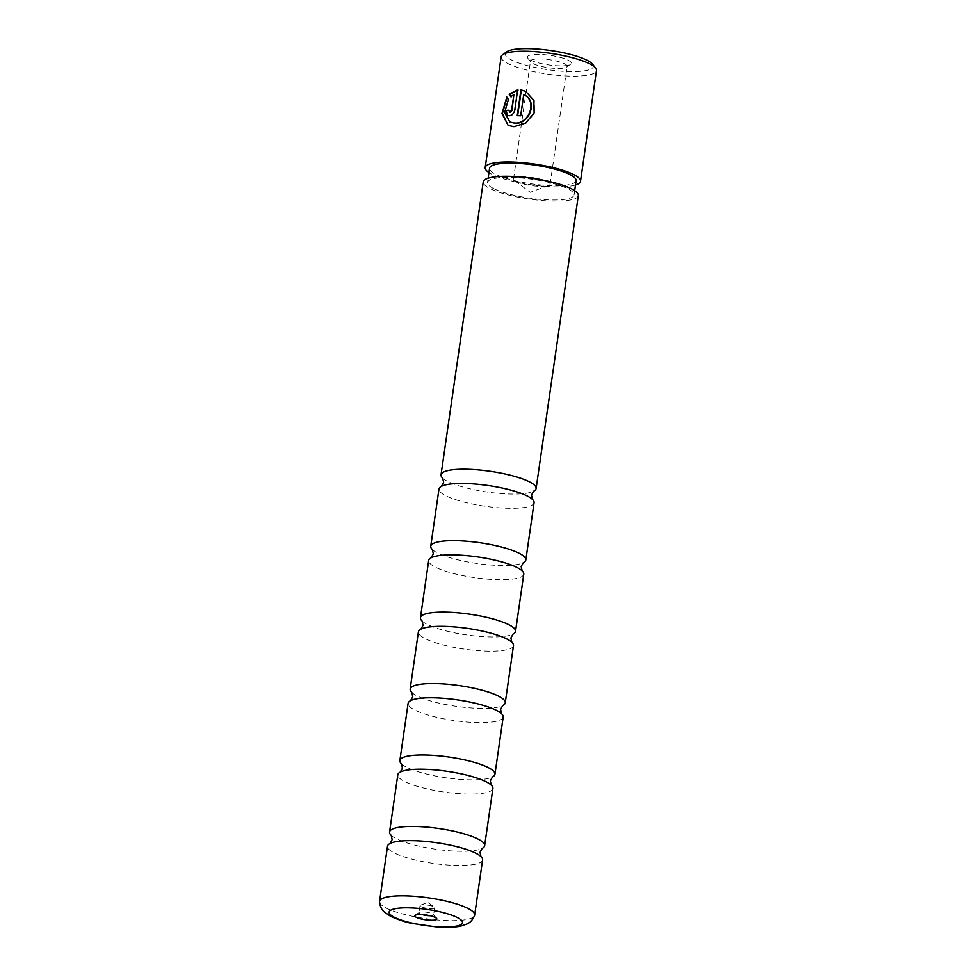 <?xml version="1.0" encoding="UTF-8"?>
<svg xmlns="http://www.w3.org/2000/svg" width="976" height="976" viewBox="0 0 976 976"><rect width="100%" height="100%" fill="white"/><g stroke="black" fill="none" stroke-linecap="round" stroke-linejoin="round"><path stroke-width="0.73" stroke-dasharray="4.88 3.66" d="M391.193 835.322A48.031 10.48 -171.8 0 0 391.23 835.358A48.031 10.48 -171.8 0 0 396.158 838.616A48.031 10.48 -171.8 0 0 441.933 850.035A48.031 10.48 -171.8 0 0 482.095 848.449A48.031 10.48 -171.8 0 0 482.144 848.425M401.49 763.879A48.031 10.48 -171.8 0 0 401.526 763.915A48.031 10.48 -171.8 0 0 406.455 767.173A48.031 10.48 -171.8 0 0 452.23 778.592A48.031 10.48 -171.8 0 0 492.392 777.006A48.031 10.48 -171.8 0 0 492.441 776.981M411.787 692.435A48.031 10.48 -171.8 0 0 411.823 692.472A48.031 10.48 -171.8 0 0 416.752 695.742A48.031 10.48 -171.8 0 0 462.514 707.149A48.031 10.48 -171.8 0 0 502.677 705.575A48.031 10.48 -171.8 0 0 502.725 705.55M422.071 621.004A48.031 10.48 -171.8 0 0 422.12 621.041A48.031 10.48 -171.8 0 0 427.049 624.298A48.031 10.48 -171.8 0 0 472.811 635.718A48.031 10.48 -171.8 0 0 512.973 634.132A48.031 10.48 -171.8 0 0 513.022 634.107M432.368 549.561A48.031 10.48 -171.8 0 0 432.417 549.598A48.031 10.48 -171.8 0 0 437.333 552.855A48.031 10.48 -171.8 0 0 483.108 564.274A48.031 10.48 -171.8 0 0 523.27 562.688A48.031 10.48 -171.8 0 0 523.319 562.664M442.665 478.118A48.031 10.48 -171.8 0 0 442.701 478.155A48.031 10.48 -171.8 0 0 447.63 481.424A48.031 10.48 -171.8 0 0 493.405 492.831A48.031 10.48 -171.8 0 0 533.567 491.257A48.031 10.48 -171.8 0 0 533.616 491.233M379.53 901.739A48.031 10.48 -171.8 0 0 386.154 908.022A48.031 10.48 -171.8 0 0 438.175 920.051A48.031 10.48 -171.8 0 0 474.568 915.427M430.087 915.744A7.393 1.61 -171.8 0 0 433.625 914.878A7.393 1.61 -171.8 0 0 433.49 914.5A7.393 1.61 -171.8 0 0 432.6 913.865A7.393 1.61 -171.8 0 0 425.292 912.072A7.393 1.61 -171.8 0 0 419.216 912.438A7.393 1.61 -171.8 0 0 418.972 912.767A7.393 1.61 -171.8 0 0 419.997 913.792A7.393 1.61 -171.8 0 0 422.12 914.597M421.022 906.643A7.393 1.61 -171.8 0 0 429.147 908.51A7.393 1.61 -171.8 0 0 434.649 907.741A7.393 1.61 -171.8 0 0 434.21 907.07A7.393 1.61 -171.8 0 0 433.637 906.716A7.393 1.61 -171.8 0 0 426.878 904.996A7.393 1.61 -171.8 0 0 420.619 905.106A7.393 1.61 -171.8 0 0 420.009 905.63A7.393 1.61 -171.8 0 0 421.022 906.643M482.595 859.929A48.031 10.48 8.2 0 1 446.886 864.943A48.031 10.48 8.2 0 1 394.109 852.853A48.031 10.48 8.2 0 1 387.509 846.229M492.892 788.486A48.031 10.48 8.2 0 1 457.171 793.512A48.031 10.48 8.2 0 1 404.406 781.41A48.031 10.48 8.2 0 1 397.805 774.785M503.189 717.055A48.031 10.48 8.2 0 1 467.467 722.069A48.031 10.48 8.2 0 1 414.702 709.967A48.031 10.48 8.2 0 1 408.102 703.342M513.486 645.612A48.031 10.48 8.2 0 1 477.764 650.626A48.031 10.48 8.2 0 1 424.987 638.536A48.031 10.48 8.2 0 1 418.387 631.911M523.77 574.169A48.031 10.48 8.2 0 1 488.061 579.195A48.031 10.48 8.2 0 1 435.284 567.093A48.031 10.48 8.2 0 1 428.684 560.468M534.067 502.738A48.031 10.48 8.2 0 1 498.358 507.752A48.031 10.48 8.2 0 1 445.581 495.649A48.031 10.48 8.2 0 1 438.98 489.025M578.329 195.566A48.031 10.48 8.2 0 1 542.619 200.592A48.031 10.48 8.2 0 1 489.842 188.49A48.031 10.48 8.2 0 1 483.242 181.865M510.192 122.134L504.995 112.752L508.374 99.491M508.289 125.465L514.352 126.917L526.186 123.196L534.519 113.216L534.275 100.601L525.698 91.378M510.241 112.24L508.667 110.276M507.703 115.412L509.704 115.937C512.498 115.534 514.303 113.643 515.133 110.288L517.67 89.853M592.517 64.16A44.457 9.699 8.2 0 1 564.994 71.431A44.457 9.699 8.2 0 1 511.424 59.914A44.457 9.699 8.2 0 1 506.739 51.801M501.139 56.84A48.153 10.504 -171.8 0 0 507.764 63.477A48.153 10.504 -171.8 0 0 560.663 75.603A48.153 10.504 -171.8 0 0 596.47 70.565M530.407 60.024A22.192 4.843 -171.8 0 0 552.355 65.392A22.192 4.843 -171.8 0 0 570.57 64.282A22.192 4.843 -171.8 0 0 568.227 60.231A22.192 4.843 -171.8 0 0 541.497 54.485A22.192 4.843 -171.8 0 0 527.76 58.121A22.192 4.843 -171.8 0 0 530.407 60.024M564.567 63.794A18.495 4.038 8.2 0 1 567.105 66.344A18.495 4.038 8.2 0 1 566.507 67.161A18.495 4.038 8.2 0 1 551.33 68.088A18.495 4.038 8.2 0 1 533.042 63.611A18.495 4.038 8.2 0 1 530.834 62.025A18.495 4.038 8.2 0 1 530.505 61.061A18.495 4.038 8.2 0 1 544.254 59.133A18.495 4.038 8.2 0 1 564.567 63.794M493.527 188.514A43.713 9.54 8.2 0 1 487.524 182.488A43.713 9.54 8.2 0 1 520.025 177.913A43.713 9.54 8.2 0 1 568.056 188.929A43.713 9.54 8.2 0 1 574.059 194.956A43.713 9.54 8.2 0 1 541.558 199.519A43.713 9.54 8.2 0 1 493.527 188.514M576.121 180.67A43.713 9.54 8.2 0 1 543.608 185.233A43.713 9.54 8.2 0 1 495.588 174.228A43.713 9.54 8.2 0 1 489.574 168.201M575.486 185.025A48.153 10.504 8.2 0 1 534.519 185.257A48.153 10.504 8.2 0 1 491.806 174.204A48.153 10.504 8.2 0 1 488.952 172.557M547.573 181.67A18.495 4.038 8.2 0 1 550.122 184.208A18.495 4.038 8.2 0 1 548.585 185.513A18.495 4.038 8.2 0 1 532.933 185.794A18.495 4.038 8.2 0 1 516.06 181.487A18.495 4.038 8.2 0 1 514.62 180.609A18.495 4.038 8.2 0 1 513.522 178.937A18.495 4.038 8.2 0 1 527.26 177.01A18.495 4.038 8.2 0 1 547.573 181.67M510.912 96.6L514.254 94.782M508.752 99.686L506.812 97.051M517.609 115.851A47.409 10.346 8.2 0 1 521.05 115.961L520.672 115.766M521.05 115.961L524.088 94.855M433.49 914.5L436.565 918.404M434.649 907.741L433.625 914.878M420.619 905.106L427.952 902.385L434.21 907.07M566.507 67.161L570.57 64.282M487.524 182.488L488.134 178.181M550.122 184.208L567.105 66.344M514.62 180.609L530.273 192.309L548.585 185.513M513.522 178.937L530.505 61.061M574.059 194.956L574.681 190.662M530.834 62.025L527.76 58.121M420.009 905.63L418.972 912.767M419.216 912.438L415.154 915.317"/><path stroke-width="1.46" d="M482.144 848.425A48.031 10.48 -171.8 0 0 484.645 845.692A48.031 10.48 -171.8 0 0 478.045 839.067A48.031 10.48 -171.8 0 0 425.28 826.977A48.031 10.48 -171.8 0 0 389.558 831.991A48.031 10.48 -171.8 0 0 391.193 835.322L392.157 839.628L389.997 843.508M492.392 777.006L492.453 776.969A48.031 10.48 -171.8 0 0 494.942 774.249A48.031 10.48 -171.8 0 0 488.342 767.636A48.031 10.48 -171.8 0 0 435.564 755.534A48.031 10.48 -171.8 0 0 399.855 760.548A48.031 10.48 -171.8 0 0 401.49 763.879L402.454 768.185L400.294 772.065M502.725 705.55A48.031 10.48 -171.8 0 0 505.239 702.818A48.031 10.48 -171.8 0 0 498.638 696.193A48.031 10.48 -171.8 0 0 445.861 684.091A48.031 10.48 -171.8 0 0 410.152 689.117A48.031 10.48 -171.8 0 0 411.787 692.435M512.973 634.132L513.034 634.095A48.031 10.48 -171.8 0 0 515.535 631.374A48.031 10.48 -171.8 0 0 508.935 624.75A48.031 10.48 -171.8 0 0 456.158 612.66A48.031 10.48 -171.8 0 0 420.449 617.674A48.031 10.48 -171.8 0 0 422.071 621.004L423.035 625.311L420.888 629.191M523.27 562.688L523.331 562.664A48.031 10.48 -171.8 0 0 525.832 559.943A48.031 10.48 -171.8 0 0 519.232 553.319A48.031 10.48 -171.8 0 0 466.455 541.216A48.031 10.48 -171.8 0 0 430.733 546.231A48.031 10.48 -171.8 0 0 432.368 549.561L433.332 553.88L431.185 557.747M533.567 491.257L533.628 491.221A48.031 10.48 -171.8 0 0 536.117 488.5A48.031 10.48 -171.8 0 0 529.517 481.876A48.031 10.48 -171.8 0 0 476.752 469.773A48.031 10.48 -171.8 0 0 441.03 474.8A48.031 10.48 -171.8 0 0 442.665 478.118L443.629 482.437L441.469 486.304M468.053 908.473A48.031 10.48 -171.8 0 0 415.276 896.371A48.031 10.48 -171.8 0 0 379.554 901.397A48.031 10.48 -171.8 0 0 379.53 901.739C380.384 909.608 384.276 911.779 384.202 911.938L390.668 916.379C398.928 920.014 406.114 922.369 412.238 923.43L436.943 927.005C446.41 927.712 454.34 927.42 460.721 926.139L467.284 923.869C467.272 923.686 471.567 922.686 474.568 915.427A48.031 10.48 -171.8 0 0 474.653 915.098A48.031 10.48 -171.8 0 0 468.053 908.473M416.325 917.342A11.09 2.416 -171.8 0 0 429.696 920.222A11.09 2.416 -171.8 0 0 436.565 918.404A11.09 2.416 -171.8 0 0 435.235 917.452A11.09 2.416 -171.8 0 0 424.267 914.768A11.09 2.416 -171.8 0 0 415.154 915.317A11.09 2.416 -171.8 0 0 416.325 917.342M422.12 914.597A7.393 1.61 -171.8 0 0 430.087 915.744M379.554 901.397L387.509 846.229A48.031 10.48 8.2 0 1 390.058 843.471A48.031 10.48 8.2 0 1 430.233 841.885A48.031 10.48 8.2 0 1 475.995 853.305A48.031 10.48 8.2 0 1 480.924 856.562A48.031 10.48 8.2 0 1 482.595 859.929L474.653 915.098M389.558 831.991L397.805 774.785A48.031 10.48 8.2 0 1 400.355 772.028A48.031 10.48 8.2 0 1 440.518 770.454A48.031 10.48 8.2 0 1 486.292 781.861A48.031 10.48 8.2 0 1 491.221 785.119A48.031 10.48 8.2 0 1 492.892 788.486L484.645 845.692M399.855 760.548L408.102 703.342A48.031 10.48 8.2 0 1 410.652 700.597A48.031 10.48 8.2 0 1 450.814 699.011A48.031 10.48 8.2 0 1 496.589 710.43A48.031 10.48 8.2 0 1 501.518 713.688A48.031 10.48 8.2 0 1 503.189 717.055L494.942 774.249M410.152 689.117L418.387 631.911A48.031 10.48 8.2 0 1 420.949 629.154A48.031 10.48 8.2 0 1 461.111 627.568A48.031 10.48 8.2 0 1 506.886 638.987A48.031 10.48 8.2 0 1 511.802 642.245A48.031 10.48 8.2 0 1 513.486 645.612L505.239 702.818M420.449 617.674L428.684 560.468A48.031 10.48 8.2 0 1 431.246 557.711A48.031 10.48 8.2 0 1 471.408 556.137A48.031 10.48 8.2 0 1 517.17 567.544A48.031 10.48 8.2 0 1 522.099 570.814A48.031 10.48 8.2 0 1 523.77 574.169L515.535 631.374M430.733 546.231L438.98 489.025A48.031 10.48 8.2 0 1 441.542 486.28A48.031 10.48 8.2 0 1 481.705 484.694A48.031 10.48 8.2 0 1 527.467 496.113A48.031 10.48 8.2 0 1 532.396 499.37A48.031 10.48 8.2 0 1 534.067 502.738L525.832 559.943M441.03 474.8L483.242 181.865A48.031 10.48 8.2 0 1 518.964 176.851A48.031 10.48 8.2 0 1 571.729 188.954A48.031 10.48 8.2 0 1 578.329 195.566L536.117 488.5M523.978 94.806L524.088 94.855C538.435 100.918 529.431 124.647 514.889 123.22L510.192 122.134L514.511 123.037C529.065 124.44 538.008 100.699 523.709 94.66L520.672 115.766A48.153 10.504 -171.8 0 0 517.231 115.668L520.952 89.877L525.698 91.378L533.872 100.394L534.116 112.996L525.783 123.013L513.986 126.734L508.167 125.404L501.969 113.631L506.812 97.051L508.374 99.491L504.592 112.545L509.814 121.951M525.869 91.476L520.952 89.877M513.876 94.587L512.01 110.337L510.241 112.24L509.313 111.935L511.631 110.142L513.876 94.587L510.753 96.734L509.118 94.245L517.67 89.853L514.755 110.093C513.937 113.448 512.132 115.339 509.326 115.741L507.703 115.412L505.861 110.495A48.153 10.504 8.2 0 1 508.667 110.276L509.862 112.045M502.677 54.68L506.739 51.801A44.457 9.699 8.2 0 1 543.242 49.593A44.457 9.699 8.2 0 1 587.21 60.341A44.457 9.699 8.2 0 1 592.517 64.16L595.592 68.076A48.153 10.504 -171.8 0 0 589.846 63.928A48.153 10.504 -171.8 0 0 542.217 52.289A48.153 10.504 -171.8 0 0 502.677 54.68A48.153 10.504 -171.8 0 0 501.139 56.84L485.182 167.567A48.153 10.504 8.2 0 1 520.989 162.528A48.153 10.504 8.2 0 1 573.888 174.655A48.153 10.504 8.2 0 1 580.513 181.304A48.153 10.504 8.2 0 1 575.486 185.025M488.134 178.181L489.574 168.201A43.713 9.54 8.2 0 1 522.087 163.626A43.713 9.54 8.2 0 1 570.106 174.643A43.713 9.54 8.2 0 1 576.121 180.67L574.681 190.662M488.952 172.557A48.153 10.504 8.2 0 1 485.182 167.567M580.513 181.304L596.47 70.565A48.153 10.504 -171.8 0 0 595.592 68.076M518.049 90.036L509.496 94.452L511.131 96.929M508.642 110.495A47.409 10.346 -171.8 0 0 506.251 110.691L505.861 110.495M506.251 110.691L506.69 114.143M507.069 97.454L502.372 113.631L508.093 125.355M521.33 90.073L517.634 115.668M457.378 917.574A37.064 8.089 -171.8 0 0 407.102 907.814A37.064 8.089 -171.8 0 0 394.194 917.22A37.064 8.089 -171.8 0 0 444.47 926.993A37.064 8.089 -171.8 0 0 457.378 917.574M411.823 692.472L412.75 696.754L410.591 700.622M533.628 491.221L531.469 495.088L532.445 499.419M523.331 562.664L521.172 566.531L522.148 570.862M513.034 634.095L510.887 637.975L511.863 642.293M502.677 705.575L500.59 709.406L501.566 713.737M492.453 776.969L490.294 780.849L491.27 785.18M482.095 848.449L479.997 852.292L480.973 856.611"/></g></svg>
